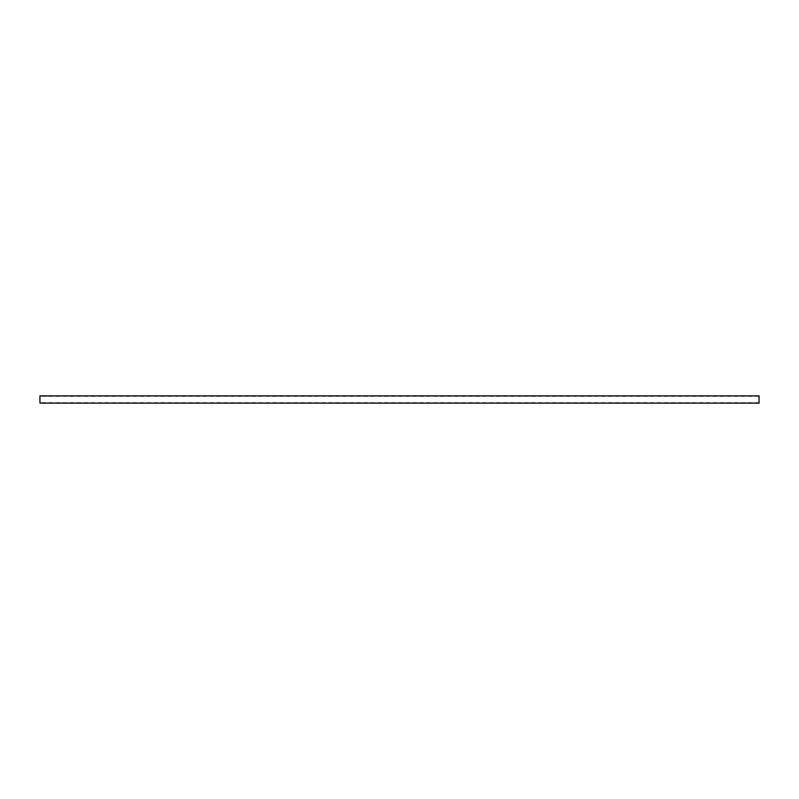 <?xml version="1.0" encoding="UTF-8"?>
<svg xmlns="http://www.w3.org/2000/svg" width="799" height="799" viewBox="0 0 799 799"><rect width="100%" height="100%" fill="white"/><g stroke="black" fill="none" stroke-linecap="round" stroke-linejoin="round"><path stroke-width="0.6" stroke-dasharray="4 3" d="M759.05 395.875L759.05 403.125M39.95 403.125L39.95 395.875M39.95 399.5L39.95 402.646L39.95 399.5M759.05 399.5L759.05 402.646L759.05 399.5M759.05 396.354L39.95 396.354M759.05 402.646L39.95 402.646"/><path stroke-width="1.2" d="M759.05 403.125L759.05 395.875L39.95 395.875L39.95 403.125L759.05 403.125"/></g></svg>
